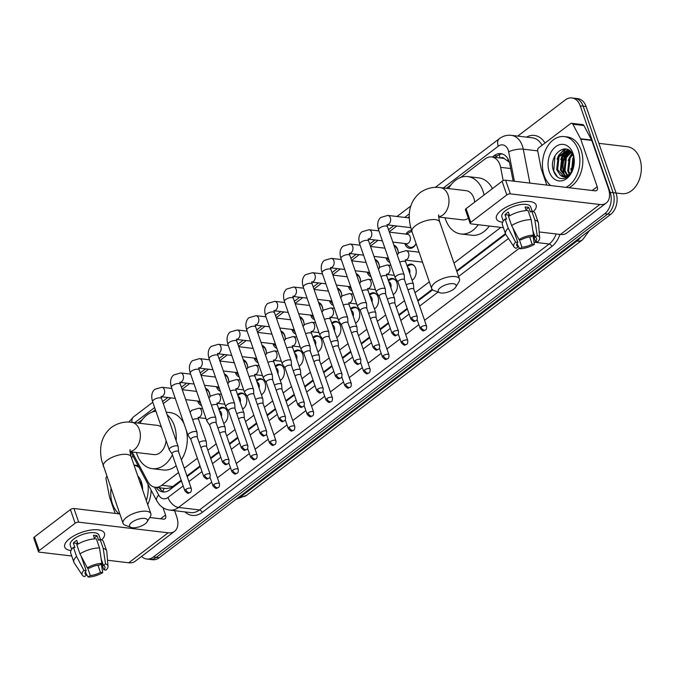 <?xml version="1.0" encoding="UTF-8"?>
<svg xmlns="http://www.w3.org/2000/svg" width="675" height="675" viewBox="0 0 675 675"><rect width="100%" height="100%" fill="white"/><g stroke="black" fill="none" stroke-linecap="round" stroke-linejoin="round"><path stroke-width="1.01" d="M218.759 408.966A8.404 5.957 96.8 0 1 222.936 407.329A8.404 5.957 96.8 0 1 227.382 411.539A8.404 5.957 96.8 0 1 223.762 423.419M237.583 394.647A8.404 5.957 96.8 0 1 241.768 393.002A8.404 5.957 96.8 0 1 246.215 397.221A8.404 5.957 96.8 0 1 242.587 409.101M256.416 380.329A8.404 5.957 96.8 0 1 260.592 378.683A8.404 5.957 96.8 0 1 265.039 382.894A8.404 5.957 96.8 0 1 261.419 394.782M275.248 366.002A8.404 5.957 96.8 0 1 279.425 364.365A8.404 5.957 96.8 0 1 283.871 368.575A8.404 5.957 96.8 0 1 280.252 380.455M294.081 351.683A8.404 5.957 96.8 0 1 298.257 350.047A8.404 5.957 96.8 0 1 302.704 354.257A8.404 5.957 96.8 0 1 299.084 366.137M312.905 337.365A8.404 5.957 96.8 0 1 317.09 335.72A8.404 5.957 96.8 0 1 321.536 339.93A8.404 5.957 96.8 0 1 317.908 351.818M331.737 323.038A8.404 5.957 96.8 0 1 335.914 321.401A8.404 5.957 96.8 0 1 340.36 325.612A8.404 5.957 96.8 0 1 336.741 337.492M350.57 308.72A8.404 5.957 96.8 0 1 354.746 307.083A8.404 5.957 96.8 0 1 359.193 311.293A8.404 5.957 96.8 0 1 355.573 323.173M369.402 294.401A8.404 5.957 96.8 0 1 373.579 292.756A8.404 5.957 96.8 0 1 378.025 296.966A8.404 5.957 96.8 0 1 374.406 308.855M388.226 280.083A8.404 5.957 96.8 0 1 392.411 278.438A8.404 5.957 96.8 0 1 396.858 282.648A8.404 5.957 96.8 0 1 393.23 294.528M407.059 265.756A8.404 5.957 96.8 0 1 411.235 264.119A8.404 5.957 96.8 0 1 415.682 268.329A8.404 5.957 96.8 0 1 412.062 280.209M205.563 388.311A8.944 6.337 96.8 0 1 209.36 392.58A8.944 6.337 96.8 0 1 209.942 396.638A7.881 5.586 -83.2 0 0 209.41 393.188A7.881 5.586 -83.2 0 0 205.934 389.382M201.555 405.633A8.944 6.337 96.8 0 1 197.792 401.38A8.944 6.337 96.8 0 1 197.682 401.034M224.395 373.992A8.944 6.337 96.8 0 1 228.192 378.253A8.944 6.337 96.8 0 1 228.774 382.32M220.379 391.314A8.944 6.337 96.8 0 1 216.616 387.053A8.944 6.337 96.8 0 1 216.506 386.716M243.219 359.665A8.944 6.337 96.8 0 1 247.025 363.935A8.944 6.337 96.8 0 1 247.607 367.993A7.881 5.586 -83.2 0 0 247.067 364.542A7.881 5.586 -83.2 0 0 243.591 360.745M239.212 376.988A8.944 6.337 96.8 0 1 235.448 372.735A8.944 6.337 96.8 0 1 235.339 372.398M262.052 345.347A8.944 6.337 96.8 0 1 265.849 349.616A8.944 6.337 96.8 0 1 266.439 353.675M258.044 362.669A8.944 6.337 96.8 0 1 254.281 358.417A8.944 6.337 96.8 0 1 254.171 358.079M280.884 331.028A8.944 6.337 96.8 0 1 284.681 335.289A8.944 6.337 96.8 0 1 285.263 339.356M276.877 348.351A8.944 6.337 96.8 0 1 273.113 344.09A8.944 6.337 96.8 0 1 273.004 343.752M299.708 316.702A8.944 6.337 96.8 0 1 303.514 320.971A8.944 6.337 96.8 0 1 304.096 325.029M295.701 334.024A8.944 6.337 96.8 0 1 291.938 329.771A8.944 6.337 96.8 0 1 291.828 329.434M318.541 302.383A8.944 6.337 96.8 0 1 322.338 306.652A8.944 6.337 96.8 0 1 322.928 310.711M314.533 319.705A8.944 6.337 96.8 0 1 310.77 315.453A8.944 6.337 96.8 0 1 310.66 315.115M337.373 288.065A8.944 6.337 96.8 0 1 341.17 292.326A8.944 6.337 96.8 0 1 341.761 296.392A7.881 5.586 -83.2 0 0 341.221 292.942A7.881 5.586 -83.2 0 0 337.745 289.136M333.366 305.387A8.944 6.337 96.8 0 1 329.602 301.126A8.944 6.337 96.8 0 1 329.493 300.788M356.206 273.738A8.944 6.337 96.8 0 1 360.003 278.007A8.944 6.337 96.8 0 1 360.585 282.066M352.198 291.06A8.944 6.337 96.8 0 1 348.435 286.808A8.944 6.337 96.8 0 1 348.317 286.47M375.03 259.419A8.944 6.337 96.8 0 1 378.835 263.689A8.944 6.337 96.8 0 1 379.418 267.747M371.022 276.742A8.944 6.337 96.8 0 1 367.259 272.489A8.944 6.337 96.8 0 1 367.149 272.152M393.863 245.101A8.944 6.337 96.8 0 1 397.659 249.362A8.944 6.337 96.8 0 1 398.25 253.429M389.855 262.423A8.944 6.337 96.8 0 1 386.092 258.162A8.944 6.337 96.8 0 1 385.982 257.825M416.087 243.591A8.944 6.337 96.8 0 1 409.649 248.324A8.944 6.337 96.8 0 1 404.924 243.844A8.944 6.337 96.8 0 1 404.814 243.506M503.212 180.647L500.614 167.332A15.761 11.163 -83.2 0 0 499.947 164.843A15.761 11.163 -83.2 0 0 491.611 156.946A15.761 11.163 -83.2 0 0 485.021 158.946L460.772 177.39M509.38 162.245L504.318 158.642A5.257 3.721 -83.2 0 0 500.563 158.009M491.611 156.946L502.656 158.262A15.761 11.163 96.8 0 1 504.318 158.642M132.114 451.997L147.859 481.629A15.761 11.163 -83.2 0 0 155.216 487.274L166.354 488.59L171.121 487.688L181.204 480.263M186.924 475.909L200.036 465.936M210.541 457.954L218.869 451.617M229.365 443.627L237.693 437.299M248.198 429.308L256.525 422.972M267.03 414.99L275.358 408.653M285.863 400.663L294.19 394.335M304.687 386.345L313.014 380.008M323.519 372.026L331.847 365.69M342.352 357.699L350.679 351.371M361.184 343.381L369.512 337.044M380.008 329.062L388.336 322.726M398.841 314.736L407.168 308.407M417.673 300.417L432.143 289.406M456.638 270.785L505.457 233.651M155.216 487.274A15.761 11.163 -83.2 0 0 161.806 485.274L178.537 472.551M184.258 468.205L197.37 458.232M207.866 450.242L216.194 443.914M226.699 435.923L235.027 429.587M245.531 421.605L253.859 415.268M264.364 407.278L272.692 400.95M283.188 392.96L291.516 386.623M302.02 378.641L310.348 372.305M320.853 364.314L329.181 357.986M339.685 349.996L348.013 343.659M358.509 335.677L366.837 329.341M377.342 321.351L385.67 315.023M396.174 307.032L404.502 300.696M415.007 292.714L429.325 281.821M453.971 263.073L500.867 227.407M451.052 184.781L446.394 188.325M409.227 216.591L407.683 217.763M396.849 225.998L389.256 231.778M378.017 240.325L370.423 246.105M359.193 254.644L351.591 260.423M340.36 268.962L332.758 274.742M321.528 283.289L313.934 289.069M302.695 297.608L295.102 303.387M283.871 311.926L276.269 317.706M265.039 326.253L257.437 332.032M246.206 340.571L238.613 346.351M227.374 354.89L219.78 360.669M208.55 369.217L200.947 374.996M189.717 383.535L182.115 389.315M170.885 397.853L163.291 403.633M155.368 409.657L152.145 412.113M142.425 419.504L137.768 423.048M405.928 234.115A8.944 6.337 96.8 0 1 411.59 230.546M517.742 136.097L565.296 99.934A15.761 11.163 96.8 0 1 571.885 97.942A15.761 11.163 96.8 0 1 580.222 105.832L610.175 192.324A15.761 11.163 96.8 0 1 604.707 213.739L153.326 557.035L156.271 557.381A15.761 11.163 96.8 0 1 149.681 559.373A15.761 11.163 96.8 0 0 156.271 557.381L607.652 214.085L156.271 557.381L159.216 557.736A15.761 11.163 96.8 0 1 152.626 559.727L146.737 559.027A15.761 11.163 96.8 0 1 141.581 556.411M610.175 192.324L613.119 192.679A15.761 11.163 96.8 0 1 607.652 214.085A15.761 11.163 96.8 0 0 613.119 192.679L583.175 106.186L613.119 192.679L616.064 193.025A15.761 11.163 96.8 0 1 610.597 214.439L159.216 557.736M571.885 97.942L574.83 98.288A15.761 11.163 96.8 0 1 583.175 106.186A15.761 11.163 96.8 0 0 574.83 98.288L577.783 98.634A15.761 11.163 96.8 0 1 586.119 106.532L616.064 193.025L621.7 193.666A23.642 16.748 96.8 0 0 637.9 182.891A23.642 16.748 96.8 0 0 639.782 158.557A23.642 16.748 96.8 0 0 627.278 146.72L598.86 143.345M513.152 181.102L509.811 164.008A15.761 11.163 -83.2 0 0 509.153 161.519A15.761 11.163 -83.2 0 0 500.808 153.622A15.761 11.163 -83.2 0 0 494.227 155.621L492.353 157.039M495.307 157.385L497.171 155.967A15.761 11.163 96.8 0 1 502.267 153.942M561.322 157.857A21.009 14.884 96.8 0 1 564.224 151.293A21.009 14.884 96.8 0 0 561.322 157.857M564.671 150.609A21.009 14.884 96.8 0 1 565.895 148.972A21.009 14.884 96.8 0 0 564.671 150.609M153.326 557.035A15.761 11.163 96.8 0 1 146.737 559.027M564.494 175.019A21.009 14.884 96.8 0 1 566.654 152.499M567.278 151.478A21.009 14.884 96.8 0 1 568.072 150.314M156.203 487.392A15.761 11.163 -83.2 0 0 162.937 491.974A15.761 11.163 -83.2 0 0 169.526 489.983L181.432 480.921M187.152 476.575L200.264 466.602M210.769 458.612L219.097 452.284M229.601 444.293L237.929 437.957M248.425 429.975L256.753 423.638M267.258 415.648L275.586 409.32M286.09 401.33L294.418 394.993M304.923 387.011L313.251 380.675M323.747 372.684L332.075 366.356M342.579 358.366L350.907 352.029M361.412 344.048L369.74 337.711M380.244 329.721L388.564 323.392M399.068 315.402L407.396 309.066M417.901 301.084L432.641 289.87M456.865 271.443L505.71 234.301M164.43 492.007A15.761 11.163 96.8 0 1 159.148 487.738M501.542 210.153A21.009 8.378 -19.1 0 1 527.268 201.412A21.009 8.378 -19.1 0 1 533.377 211.596A21.009 8.378 -19.1 0 0 536.127 205.023A21.009 8.378 -19.1 0 0 522.273 201.8A21.009 8.378 -19.1 0 0 501.542 210.153A21.009 8.378 -19.1 0 0 501.145 210.457A21.009 8.378 -19.1 0 0 502.647 222.235A21.009 8.378 -19.1 0 1 496.412 218.776A21.009 8.378 -19.1 0 1 501.542 210.153M546.843 185.102L541.299 169.104A2.624 1.865 -83.2 0 1 541.19 168.691L537.73 150.947A2.624 1.865 -83.2 0 1 538.751 147.791L570.535 123.618A2.624 1.865 -83.2 0 1 571.632 123.289L582.677 124.597A2.624 1.865 96.8 0 1 583.9 125.542L591.612 140.054A2.624 1.865 96.8 0 1 591.781 140.434L608.259 188.03A21.009 12.234 -127.3 0 1 606.251 203.006A21.009 12.234 -127.3 0 1 599.839 204.491L510.359 193.86A2.624 1.046 160.9 0 0 506.815 194.94L502.09 181.28A2.624 1.046 -19.1 0 1 505.626 180.208L595.105 190.831A5.257 3.063 52.7 0 0 596.708 190.46A5.257 3.063 52.7 0 0 597.215 186.722L580.728 139.118A2.624 1.865 -83.2 0 0 580.567 138.746L572.856 124.225A2.624 1.865 -83.2 0 0 571.632 123.289M606.251 203.006L566.823 232.993A21.009 12.234 -127.3 0 1 560.41 234.478L539.19 231.955M470.787 222.337A2.624 1.046 160.9 0 0 470.146 223.417L465.421 209.756A2.624 1.046 -19.1 0 1 466.062 208.685L470.787 222.337L506.815 194.94M470.146 223.417A2.624 1.046 160.9 0 0 470.931 223.847L503.398 227.703M466.062 208.685L502.09 181.28M518.982 239.541L521.243 239.802A10.505 4.193 -19.1 0 1 531.419 236.722L533.512 235.128A13.66 5.451 -19.1 0 0 518.982 239.541L511.633 225.568L508.486 216.464A17.339 6.91 -19.1 0 1 528.044 210.532L531.191 219.637L533.512 235.128M532.837 230.622L535.098 237.161A10.505 4.193 -19.1 0 1 536.608 238.511A10.505 4.193 -19.1 0 1 535.503 241.498L533.343 235.254M517.092 243.388L518.257 246.729L516.164 248.324A13.66 5.451 -19.1 0 1 514.021 246.915L505.879 234.596A17.339 6.91 -19.1 0 1 505.567 233.963L502.411 224.859A17.339 6.91 -19.1 0 1 505.086 219.046L506.579 219.223L505.001 214.675A15.238 6.075 -19.1 0 1 506.537 213.368A15.238 6.075 -19.1 0 1 508.402 212.093L509.667 215.747A10.505 4.193 -19.1 0 1 508.587 215.646M503.322 221.054L501.879 216.886A15.238 6.075 -19.1 0 1 505.592 210.634A15.238 6.075 -19.1 0 1 520.627 204.584A15.238 6.075 -19.1 0 1 530.668 206.913L532.111 211.081M535.098 237.161L537.19 235.567L534.878 220.075L531.723 210.971L530.347 212.018L528.77 207.47A15.238 6.075 -19.1 0 0 525.083 207.031L526.314 210.583M531.723 210.971A17.339 6.91 -19.1 0 1 535.174 213.511L538.329 222.615A17.339 6.91 -19.1 0 1 538.473 223.307L539.696 238.022A13.66 5.451 -19.1 0 1 537.773 241.768L535.503 241.498M534.878 220.075A17.339 6.91 -19.1 0 1 538.329 222.615M505.567 233.963A17.339 6.91 -19.1 0 1 508.233 228.158L515.582 242.122L517.843 242.392L512.764 227.72M505.086 219.046L508.233 228.158M537.19 235.567A13.66 5.451 -19.1 0 1 539.696 238.022M529.622 236.908L532.111 244.088L534.372 244.35L532.98 235.533M534.372 244.35A13.66 5.451 -19.1 0 1 519.843 248.763L521.935 247.168L519.303 239.574M517.767 245.32L519.843 248.763M514.021 246.915A13.66 5.451 -19.1 0 1 515.582 242.122M532.111 244.088A10.505 4.193 -19.1 0 1 521.935 247.168M518.257 246.729A10.505 4.193 -19.1 0 1 516.746 245.379A10.505 4.193 -19.1 0 1 517.843 242.392M511.633 225.568A17.339 6.91 -19.1 0 1 531.191 219.637M508.798 216.27L508.385 215.08A10.505 4.193 160.9 0 1 509.169 214.312M505.001 214.675L508.385 215.08M525.977 209.596L528.77 207.47M566.021 156.085A23.642 16.748 96.8 0 1 567.97 151.698M568.333 151.048A23.642 16.748 96.8 0 1 568.738 150.382M550.766 185.566A26.266 18.605 96.8 0 1 544.16 175.593A26.266 18.605 96.8 0 1 546.252 148.559A26.266 18.605 96.8 0 1 564.249 136.586A26.266 18.605 96.8 0 1 578.146 149.74A26.266 18.605 96.8 0 1 565.895 187.363M564.249 136.586L567.202 136.932A26.266 18.605 96.8 0 1 581.099 150.095A26.266 18.605 96.8 0 1 568.839 187.718M564.233 178.462C567.27 177.533 569.767 175.314 571.717 171.804C567.937 177.601 564.03 178.613 559.997 174.833A13.137 9.307 96.8 0 0 563.288 176.15A13.137 9.307 96.8 0 0 572.898 168.818C574.492 164.658 574.627 160.498 573.303 156.347C568.013 139.345 547.796 154.778 553.399 170.463C555.542 176.698 559.153 179.364 564.233 178.462M573.05 153.622A18.385 13.027 96.8 0 1 566.671 178.605A18.385 13.027 96.8 0 1 549.256 171.72A18.385 13.027 96.8 0 1 555.635 146.737A18.385 13.027 96.8 0 1 573.05 153.622M569.886 150.981L562.739 157.14L561.288 170.159L565.599 176.023M569.607 150.736L561.819 157.03L560.368 170.049L565.102 176.116M571.202 152.381L566.426 157.579L564.975 170.598L567.624 175.238M570.856 151.959L565.507 157.469L564.055 170.488L567.11 175.5M572.586 154.6L570.105 158.018L568.654 171.028L569.759 173.635M572.248 153.951L569.185 157.908L567.734 170.927L569.211 174.133M573.556 157.165L572.864 158.347L571.472 171.543M569.168 150.398L567.253 150.204L558.141 156.6L556.689 169.611L559.997 174.833M568.46 150.322L559.06 156.71L557.609 169.72L563.65 176.183M569.371 150.55L568.004 150.255M573.843 158.347L572.088 170.53M570.856 168.48L571.32 171.779M571.868 153.326L568.105 160.414M570.021 151.09L565.912 156.279L564.427 159.975M567.818 149.597L566.907 150.213M566.578 150.457L562.233 155.849L560.739 159.536M564.68 148.854L558.554 155.41L557.061 159.097M572.088 153.672L570.839 155.402M570.265 151.327L567.16 154.972M568.122 149.749L567.439 150.213M567.245 150.356L563.482 154.533M565.194 148.88L559.794 154.094M555.01 155.672L553.702 170.876L557.483 176.977M440.522 287.558A9.458 3.772 160.9 0 0 439.644 292.68A9.458 3.772 160.9 0 0 453.786 289.128A9.458 3.772 160.9 0 0 455.735 287.103A9.458 3.772 160.9 0 0 451.71 283.627A9.458 3.772 160.9 0 0 440.522 287.558M439.644 292.68L433.898 290.537A14.707 5.864 -19.1 0 1 431.679 288.605A14.707 5.864 -19.1 0 1 435.265 282.563A14.707 5.864 -19.1 0 1 449.778 276.725A14.707 5.864 -19.1 0 1 459.472 278.977A14.707 5.864 -19.1 0 1 458.924 281.863L455.735 287.103M474.685 202.12A14.707 10.42 -83.2 0 0 473.799 198.02A14.707 10.42 -83.2 0 0 466.02 190.654L440.243 187.591C436.565 187.068 428.625 186.663 419.985 192.713C410.56 200.61 407.346 211.697 410.341 225.982L411.969 231.702A7.881 5.586 -83.2 0 0 409.463 232.436L406.688 234.208M478.271 224.724A28.89 20.469 96.8 0 1 460.873 233.955A28.89 20.469 96.8 0 1 445.593 219.476A28.89 20.469 96.8 0 1 445.053 217.789M448.529 188.578A28.89 20.469 96.8 0 1 467.691 176.572A28.89 20.469 96.8 0 1 482.979 191.042A28.89 20.469 96.8 0 1 484.076 194.982M467.691 176.572L478.735 177.879A28.89 20.469 96.8 0 1 492.438 188.62M438.666 217.029L462.552 219.864A14.707 10.42 -83.2 0 0 468.357 218.253M489.324 226.032A28.89 20.469 96.8 0 1 471.926 235.263L460.873 233.955M131.903 522.281A9.458 3.772 160.9 0 0 131.018 527.403A9.458 3.772 160.9 0 0 145.159 523.851A9.458 3.772 160.9 0 0 147.108 521.826A9.458 3.772 160.9 0 0 143.083 518.349A9.458 3.772 160.9 0 0 131.903 522.281M131.018 527.403L125.272 525.26A14.707 5.864 -19.1 0 1 123.053 523.327A14.707 5.864 -19.1 0 1 126.638 517.286A14.707 5.864 -19.1 0 1 141.151 511.447A14.707 5.864 -19.1 0 1 150.854 513.7A14.707 5.864 -19.1 0 1 150.306 516.586L147.108 521.826M161.409 427.106A14.707 10.42 -83.2 0 0 157.393 425.377L131.617 422.314C127.938 421.791 119.998 421.386 111.358 427.435C101.933 435.333 98.719 446.42 101.714 460.704L123.053 523.327M172.395 454.807A28.89 20.469 96.8 0 1 152.246 468.678A28.89 20.469 96.8 0 1 136.966 454.199A28.89 20.469 96.8 0 1 136.434 452.512M139.902 423.301A28.89 20.469 96.8 0 1 155.925 411.261M167.181 414.872A28.89 20.469 96.8 0 1 174.352 425.765A28.89 20.469 96.8 0 1 176.141 440.758M166.236 412.147L170.108 412.602A28.89 20.469 96.8 0 1 184.081 423.875M130.039 451.752L153.925 454.587A14.707 10.42 -83.2 0 0 166.067 440.564M186.384 430.54A28.89 20.469 96.8 0 1 181.347 459.802M176.167 465.699A28.89 20.469 96.8 0 1 163.299 469.986L152.246 468.678M404.494 279.821L404.173 274.97A4.725 1.882 160.9 0 0 404.139 274.767A4.725 1.882 160.9 0 0 402.73 273.983A4.725 1.882 160.9 0 0 396.352 275.923A4.725 1.882 160.9 0 0 395.204 277.864A4.725 1.882 160.9 0 0 395.297 278.041L398.039 282.049M404.502 279.897A3.417 1.358 160.9 0 0 404.468 279.745A3.417 1.358 160.9 0 0 403.456 279.188A3.417 1.358 160.9 0 0 398.849 280.581A3.417 1.358 160.9 0 0 398.022 281.981A3.417 1.358 160.9 0 0 398.09 282.116M392.816 242.08L406.468 243.7A4.725 3.35 -83.2 0 0 409.708 241.549A4.725 3.35 -83.2 0 0 410.088 236.68A4.725 3.35 -83.2 0 0 407.582 234.309L389.382 232.149M385.67 294.14L385.349 289.288A4.725 1.882 160.9 0 0 385.307 289.086A4.725 1.882 160.9 0 0 383.898 288.309A4.725 1.882 160.9 0 0 377.527 290.242A4.725 1.882 160.9 0 0 376.372 292.182A4.725 1.882 160.9 0 0 376.464 292.368L379.215 296.376M385.67 294.216A3.417 1.358 160.9 0 0 385.644 294.072A3.417 1.358 160.9 0 0 384.623 293.507A3.417 1.358 160.9 0 0 380.025 294.899A3.417 1.358 160.9 0 0 379.19 296.3A3.417 1.358 160.9 0 0 379.257 296.435M405.574 243.599L407.86 245.97A7.881 5.586 -83.2 0 0 410.518 247.354A7.881 5.586 -83.2 0 0 416.053 243.481M398.233 253.446A7.881 5.586 -83.2 0 0 397.71 249.978A7.881 5.586 -83.2 0 0 394.234 246.172M366.837 308.458L366.517 303.615A4.725 1.882 160.9 0 0 366.474 303.404A4.725 1.882 160.9 0 0 365.065 302.628A4.725 1.882 160.9 0 0 358.695 304.56A4.725 1.882 160.9 0 0 357.539 306.501A4.725 1.882 160.9 0 0 357.632 306.686L360.382 310.694M366.837 308.534A3.417 1.358 160.9 0 0 366.812 308.391A3.417 1.358 160.9 0 0 365.791 307.825A3.417 1.358 160.9 0 0 361.192 309.226A3.417 1.358 160.9 0 0 360.357 310.627A3.417 1.358 160.9 0 0 360.425 310.762M386.741 257.918L389.028 260.288A7.881 5.586 -83.2 0 0 389.163 260.432M373.992 256.399L387.636 258.027A4.725 3.35 -83.2 0 0 388.327 258.002M379.401 267.764A7.881 5.586 -83.2 0 0 378.886 264.296A7.881 5.586 -83.2 0 0 375.41 260.499M348.005 322.785L347.684 317.933A4.725 1.882 160.9 0 0 347.642 317.731A4.725 1.882 160.9 0 0 346.241 316.946A4.725 1.882 160.9 0 0 339.863 318.878A4.725 1.882 160.9 0 0 338.707 320.819A4.725 1.882 160.9 0 0 338.808 321.005L341.55 325.012M348.013 322.861A3.417 1.358 160.9 0 0 347.979 322.709A3.417 1.358 160.9 0 0 346.967 322.152A3.417 1.358 160.9 0 0 342.36 323.544A3.417 1.358 160.9 0 0 341.525 324.945A3.417 1.358 160.9 0 0 341.592 325.08M367.909 272.236L370.195 274.615A7.881 5.586 -83.2 0 0 370.33 274.75M355.16 270.726L368.803 272.346A4.725 3.35 -83.2 0 0 369.495 272.329M360.568 282.091A7.881 5.586 -83.2 0 0 360.053 278.615A7.881 5.586 -83.2 0 0 356.577 274.818M329.172 337.103L328.86 332.252A4.725 1.882 160.9 0 0 328.818 332.049A4.725 1.882 160.9 0 0 327.409 331.273A4.725 1.882 160.9 0 0 321.03 333.205A4.725 1.882 160.9 0 0 319.882 335.146A4.725 1.882 160.9 0 0 319.975 335.332L322.726 339.339M329.181 337.179A3.417 1.358 160.9 0 0 329.147 337.036A3.417 1.358 160.9 0 0 328.134 336.471A3.417 1.358 160.9 0 0 323.527 337.863A3.417 1.358 160.9 0 0 322.701 339.263A3.417 1.358 160.9 0 0 322.768 339.398M349.085 286.563L351.371 288.934A7.881 5.586 -83.2 0 0 351.506 289.069M336.327 285.044L349.979 286.664A4.725 3.35 -83.2 0 0 350.663 286.647M310.348 351.422L310.027 346.57A4.725 1.882 160.9 0 0 309.985 346.368A4.725 1.882 160.9 0 0 308.576 345.592A4.725 1.882 160.9 0 0 302.206 347.524A4.725 1.882 160.9 0 0 301.05 349.464A4.725 1.882 160.9 0 0 301.143 349.65L303.893 353.658M310.348 351.498A3.417 1.358 160.9 0 0 310.323 351.354A3.417 1.358 160.9 0 0 309.302 350.789A3.417 1.358 160.9 0 0 304.703 352.19A3.417 1.358 160.9 0 0 303.868 353.59A3.417 1.358 160.9 0 0 303.936 353.725M330.252 300.881L332.539 303.252A7.881 5.586 -83.2 0 0 332.674 303.387M317.495 299.363L331.147 300.991A4.725 3.35 -83.2 0 0 331.838 300.966M322.912 310.728A7.881 5.586 -83.2 0 0 322.388 307.26A7.881 5.586 -83.2 0 0 318.912 303.455M291.516 365.749L291.195 360.897A4.725 1.882 160.9 0 0 291.153 360.695A4.725 1.882 160.9 0 0 289.744 359.91A4.725 1.882 160.9 0 0 283.373 361.842A4.725 1.882 160.9 0 0 282.218 363.783A4.725 1.882 160.9 0 0 282.31 363.968L285.061 367.976M291.516 365.825A3.417 1.358 160.9 0 0 291.49 365.673A3.417 1.358 160.9 0 0 290.469 365.116A3.417 1.358 160.9 0 0 285.871 366.508A3.417 1.358 160.9 0 0 285.036 367.909A3.417 1.358 160.9 0 0 285.103 368.044M311.42 315.2L313.706 317.579A7.881 5.586 -83.2 0 0 313.841 317.714M298.671 313.689L312.314 315.309A4.725 3.35 -83.2 0 0 313.006 315.293M304.079 325.055A7.881 5.586 -83.2 0 0 303.564 321.578A7.881 5.586 -83.2 0 0 300.088 317.782M272.683 380.067L272.363 375.216A4.725 1.882 160.9 0 0 272.329 375.013A4.725 1.882 160.9 0 0 270.92 374.237A4.725 1.882 160.9 0 0 264.541 376.169A4.725 1.882 160.9 0 0 263.393 378.11A4.725 1.882 160.9 0 0 263.486 378.295L266.228 382.303M272.692 380.143A3.417 1.358 160.9 0 0 272.658 380A3.417 1.358 160.9 0 0 271.645 379.434A3.417 1.358 160.9 0 0 267.038 380.827A3.417 1.358 160.9 0 0 266.203 382.227A3.417 1.358 160.9 0 0 266.271 382.362M292.596 329.527L294.874 331.898A7.881 5.586 -83.2 0 0 295.017 332.032M279.838 328.008L293.49 329.628A4.725 3.35 -83.2 0 0 294.173 329.611M285.247 339.373A7.881 5.586 -83.2 0 0 284.732 335.905A7.881 5.586 -83.2 0 0 281.256 332.1M253.851 394.386L253.538 389.534A4.725 1.882 160.9 0 0 253.496 389.332A4.725 1.882 160.9 0 0 252.087 388.555A4.725 1.882 160.9 0 0 245.717 390.488A4.725 1.882 160.9 0 0 244.561 392.428A4.725 1.882 160.9 0 0 244.654 392.614L247.404 396.622M253.859 394.462A3.417 1.358 160.9 0 0 253.834 394.318A3.417 1.358 160.9 0 0 252.813 393.753A3.417 1.358 160.9 0 0 248.206 395.153A3.417 1.358 160.9 0 0 247.379 396.554A3.417 1.358 160.9 0 0 247.447 396.689M273.763 343.845L276.05 346.216A7.881 5.586 -83.2 0 0 276.185 346.351M261.006 342.326L274.657 343.946A4.725 3.35 -83.2 0 0 275.341 343.929M266.423 353.692A7.881 5.586 -83.2 0 0 265.899 350.224A7.881 5.586 -83.2 0 0 262.423 346.418M235.027 408.712L234.706 403.861A4.725 1.882 160.9 0 0 234.664 403.658A4.725 1.882 160.9 0 0 233.255 402.874A4.725 1.882 160.9 0 0 226.884 404.806A4.725 1.882 160.9 0 0 225.728 406.747A4.725 1.882 160.9 0 0 225.821 406.932L228.572 410.94M235.027 408.788A3.417 1.358 160.9 0 0 235.001 408.637A3.417 1.358 160.9 0 0 233.98 408.071A3.417 1.358 160.9 0 0 229.382 409.472A3.417 1.358 160.9 0 0 228.547 410.873A3.417 1.358 160.9 0 0 228.614 411.007M254.931 358.163L257.217 360.543A7.881 5.586 -83.2 0 0 257.352 360.678M242.173 356.653L255.825 358.273A4.725 3.35 -83.2 0 0 256.517 358.256M216.194 423.031L215.873 418.179A4.725 1.882 160.9 0 0 215.831 417.977A4.725 1.882 160.9 0 0 214.422 417.201A4.725 1.882 160.9 0 0 208.052 419.133A4.725 1.882 160.9 0 0 206.896 421.073A4.725 1.882 160.9 0 0 206.989 421.259L209.739 425.267M216.203 423.107A3.417 1.358 160.9 0 0 216.169 422.963A3.417 1.358 160.9 0 0 215.148 422.398A3.417 1.358 160.9 0 0 210.549 423.79A3.417 1.358 160.9 0 0 209.714 425.191A3.417 1.358 160.9 0 0 209.782 425.326M236.098 372.49L238.385 374.861A7.881 5.586 -83.2 0 0 238.52 374.996M223.349 370.972L236.993 372.592A4.725 3.35 -83.2 0 0 237.684 372.575M228.757 382.337A7.881 5.586 -83.2 0 0 228.243 378.869A7.881 5.586 -83.2 0 0 224.767 375.064M197.362 437.349L197.041 432.498A4.725 1.882 160.9 0 0 197.007 432.295A4.725 1.882 160.9 0 0 195.598 431.519A4.725 1.882 160.9 0 0 189.219 433.451A4.725 1.882 160.9 0 0 188.072 435.392A4.725 1.882 160.9 0 0 188.165 435.577L190.907 439.585M197.37 437.425A3.417 1.358 160.9 0 0 197.336 437.282A3.417 1.358 160.9 0 0 196.324 436.717A3.417 1.358 160.9 0 0 191.717 438.117A3.417 1.358 160.9 0 0 190.882 439.518A3.417 1.358 160.9 0 0 190.949 439.653M217.274 386.809L219.561 389.18A7.881 5.586 -83.2 0 0 219.696 389.315M204.517 385.29L218.168 386.91A4.725 3.35 -83.2 0 0 218.852 386.893M178.529 451.676L178.217 446.825A4.725 1.882 160.9 0 0 178.175 446.622A4.725 1.882 160.9 0 0 176.766 445.837A4.725 1.882 160.9 0 0 170.395 447.77A4.725 1.882 160.9 0 0 169.239 449.71A4.725 1.882 160.9 0 0 169.332 449.896L172.083 453.904M178.537 451.752A3.417 1.358 160.9 0 0 178.512 451.6A3.417 1.358 160.9 0 0 177.491 451.035A3.417 1.358 160.9 0 0 172.893 452.436A3.417 1.358 160.9 0 0 172.057 453.836A3.417 1.358 160.9 0 0 172.125 453.971M198.442 401.127L200.728 403.507A7.881 5.586 -83.2 0 0 200.863 403.642M185.684 399.617L199.336 401.237A4.725 3.35 -83.2 0 0 200.019 401.22M413.783 289.204L413.471 284.352A4.725 1.882 160.9 0 0 413.429 284.15A4.725 1.882 160.9 0 0 412.02 283.365A4.725 1.882 160.9 0 0 406.249 284.892M413.792 289.28A3.417 1.358 160.9 0 0 413.767 289.128A3.417 1.358 160.9 0 0 412.746 288.571A3.417 1.358 160.9 0 0 408.139 289.963A3.417 1.358 160.9 0 0 408.038 290.048M414.315 265.866A7.881 5.586 -83.2 0 0 411.91 264.727A7.881 5.586 -83.2 0 0 409.008 265.452L407.32 266.524M409.7 273.383A4.725 3.35 -83.2 0 0 409.624 269.696A4.725 3.35 -83.2 0 0 407.649 267.452M394.959 303.522L394.639 298.671A4.725 1.882 160.9 0 0 394.597 298.468A4.725 1.882 160.9 0 0 393.188 297.692A4.725 1.882 160.9 0 0 387.425 299.211M394.959 303.598A3.417 1.358 160.9 0 0 394.934 303.455A3.417 1.358 160.9 0 0 393.913 302.889A3.417 1.358 160.9 0 0 389.315 304.282A3.417 1.358 160.9 0 0 389.205 304.366M412.028 280.117A7.881 5.586 -83.2 0 0 412.661 279.83M395.491 280.192A7.881 5.586 -83.2 0 0 393.078 279.045A7.881 5.586 -83.2 0 0 390.175 279.771L388.496 280.842M390.867 287.71A4.725 3.35 -83.2 0 0 390.791 284.023A4.725 3.35 -83.2 0 0 388.817 281.77M376.127 317.841L375.806 312.998A4.725 1.882 160.9 0 0 375.764 312.787A4.725 1.882 160.9 0 0 374.355 312.01A4.725 1.882 160.9 0 0 368.592 313.529M376.135 317.917A3.417 1.358 160.9 0 0 376.102 317.773A3.417 1.358 160.9 0 0 375.081 317.208A3.417 1.358 160.9 0 0 370.482 318.608A3.417 1.358 160.9 0 0 370.381 318.684M393.204 294.435A7.881 5.586 -83.2 0 0 393.829 294.148M376.658 294.511A7.881 5.586 -83.2 0 0 374.254 293.363A7.881 5.586 -83.2 0 0 371.343 294.089L369.664 295.169M372.043 302.029A4.725 3.35 -83.2 0 0 371.959 298.342A4.725 3.35 -83.2 0 0 369.984 296.097M357.294 332.168L356.974 327.316A4.725 1.882 160.9 0 0 356.94 327.113A4.725 1.882 160.9 0 0 355.531 326.329A4.725 1.882 160.9 0 0 349.76 327.848M357.303 332.243A3.417 1.358 160.9 0 0 357.269 332.092A3.417 1.358 160.9 0 0 356.257 331.535A3.417 1.358 160.9 0 0 351.65 332.927A3.417 1.358 160.9 0 0 351.548 333.011M374.372 308.762A7.881 5.586 -83.2 0 0 374.996 308.467M357.826 308.829A7.881 5.586 -83.2 0 0 355.421 307.69A7.881 5.586 -83.2 0 0 352.519 308.416L350.831 309.488M353.211 316.347A4.725 3.35 -83.2 0 0 353.135 312.66A4.725 3.35 -83.2 0 0 351.152 310.416M338.462 346.486L338.15 341.634A4.725 1.882 160.9 0 0 338.108 341.432A4.725 1.882 160.9 0 0 336.698 340.656A4.725 1.882 160.9 0 0 330.927 342.174M338.47 346.562A3.417 1.358 160.9 0 0 338.445 346.418A3.417 1.358 160.9 0 0 337.424 345.853A3.417 1.358 160.9 0 0 332.817 347.245A3.417 1.358 160.9 0 0 332.716 347.33M355.539 323.08A7.881 5.586 -83.2 0 0 356.172 322.793M338.993 323.148A7.881 5.586 -83.2 0 0 336.589 322.009A7.881 5.586 -83.2 0 0 333.686 322.734L332.007 323.806M334.378 330.674A4.725 3.35 -83.2 0 0 334.302 326.987A4.725 3.35 -83.2 0 0 332.328 324.734M319.638 360.804L319.317 355.953A4.725 1.882 160.9 0 0 319.275 355.75A4.725 1.882 160.9 0 0 317.866 354.974A4.725 1.882 160.9 0 0 312.103 356.493M319.638 360.88A3.417 1.358 160.9 0 0 319.613 360.737A3.417 1.358 160.9 0 0 318.592 360.172A3.417 1.358 160.9 0 0 313.993 361.572A3.417 1.358 160.9 0 0 313.883 361.648M336.707 337.399A7.881 5.586 -83.2 0 0 337.34 337.112M320.169 337.475A7.881 5.586 -83.2 0 0 317.765 336.327A7.881 5.586 -83.2 0 0 314.854 337.053L313.175 338.133M315.546 344.993A4.725 3.35 -83.2 0 0 315.47 341.305A4.725 3.35 -83.2 0 0 313.495 339.061M300.805 375.131L300.485 370.28A4.725 1.882 160.9 0 0 300.442 370.077A4.725 1.882 160.9 0 0 299.033 369.293A4.725 1.882 160.9 0 0 293.271 370.811M300.814 375.207A3.417 1.358 160.9 0 0 300.78 375.055A3.417 1.358 160.9 0 0 299.767 374.498A3.417 1.358 160.9 0 0 295.161 375.891A3.417 1.358 160.9 0 0 295.059 375.975M317.883 351.726A7.881 5.586 -83.2 0 0 318.507 351.43M301.337 351.793A7.881 5.586 -83.2 0 0 298.932 350.654A7.881 5.586 -83.2 0 0 296.021 351.38L294.342 352.451M296.722 359.311A4.725 3.35 -83.2 0 0 296.646 355.624A4.725 3.35 -83.2 0 0 294.663 353.379M281.973 389.45L281.652 384.598A4.725 1.882 160.9 0 0 281.618 384.396A4.725 1.882 160.9 0 0 280.209 383.619A4.725 1.882 160.9 0 0 274.438 385.138M281.981 389.526A3.417 1.358 160.9 0 0 281.948 389.382A3.417 1.358 160.9 0 0 280.935 388.817A3.417 1.358 160.9 0 0 276.328 390.209A3.417 1.358 160.9 0 0 276.227 390.293M299.05 366.044A7.881 5.586 -83.2 0 0 299.675 365.757M282.504 366.112A7.881 5.586 -83.2 0 0 280.1 364.973A7.881 5.586 -83.2 0 0 277.197 365.698L275.51 366.77M277.889 373.638A4.725 3.35 -83.2 0 0 277.813 369.942A4.725 3.35 -83.2 0 0 275.83 367.698M263.149 403.768L262.828 398.917A4.725 1.882 160.9 0 0 262.786 398.714A4.725 1.882 160.9 0 0 261.377 397.938A4.725 1.882 160.9 0 0 255.606 399.457M263.149 403.844A3.417 1.358 160.9 0 0 263.123 403.701A3.417 1.358 160.9 0 0 262.102 403.135A3.417 1.358 160.9 0 0 257.504 404.536A3.417 1.358 160.9 0 0 257.394 404.612M280.218 380.363A7.881 5.586 -83.2 0 0 280.851 380.076M263.672 380.438A7.881 5.586 -83.2 0 0 261.267 379.291A7.881 5.586 -83.2 0 0 258.365 380.017L256.686 381.097M259.057 387.956A4.725 3.35 -83.2 0 0 258.981 384.269A4.725 3.35 -83.2 0 0 257.006 382.025M244.316 418.095L243.996 413.243A4.725 1.882 160.9 0 0 243.953 413.041A4.725 1.882 160.9 0 0 242.544 412.256A4.725 1.882 160.9 0 0 236.782 413.775M244.316 418.171A3.417 1.358 160.9 0 0 244.291 418.019A3.417 1.358 160.9 0 0 243.27 417.454A3.417 1.358 160.9 0 0 238.672 418.854A3.417 1.358 160.9 0 0 238.562 418.939M261.385 394.689A7.881 5.586 -83.2 0 0 262.018 394.394M244.848 394.757A7.881 5.586 -83.2 0 0 242.443 393.618A7.881 5.586 -83.2 0 0 239.532 394.343L237.853 395.415M240.233 402.275A4.725 3.35 -83.2 0 0 240.148 398.587A4.725 3.35 -83.2 0 0 238.174 396.343M225.484 432.413L225.163 427.562A4.725 1.882 160.9 0 0 225.121 427.359A4.725 1.882 160.9 0 0 223.712 426.583A4.725 1.882 160.9 0 0 217.949 428.102M225.492 432.489A3.417 1.358 160.9 0 0 225.458 432.346A3.417 1.358 160.9 0 0 224.446 431.781A3.417 1.358 160.9 0 0 219.839 433.173A3.417 1.358 160.9 0 0 219.738 433.257M242.561 409.008A7.881 5.586 -83.2 0 0 243.186 408.721M226.015 409.075A7.881 5.586 -83.2 0 0 223.611 407.936A7.881 5.586 -83.2 0 0 220.7 408.662L219.021 409.733M221.4 416.602A4.725 3.35 -83.2 0 0 221.324 412.906A4.725 3.35 -83.2 0 0 219.341 410.662M206.651 446.732L206.339 441.88A4.725 1.882 160.9 0 0 206.297 441.678A4.725 1.882 160.9 0 0 204.888 440.902A4.725 1.882 160.9 0 0 199.117 442.42M206.66 446.808A3.417 1.358 160.9 0 0 206.626 446.664A3.417 1.358 160.9 0 0 205.613 446.099A3.417 1.358 160.9 0 0 201.007 447.5A3.417 1.358 160.9 0 0 200.905 447.576M223.729 423.326A7.881 5.586 -83.2 0 0 224.353 423.039M69.871 538.456A21.009 8.378 -19.1 0 1 95.597 529.715A21.009 8.378 -19.1 0 1 101.706 539.899A21.009 8.378 -19.1 0 0 104.456 533.326A21.009 8.378 -19.1 0 0 90.602 530.103A21.009 8.378 -19.1 0 0 69.871 538.456A21.009 8.378 -19.1 0 0 69.474 538.76A21.009 8.378 -19.1 0 0 70.976 550.538A21.009 8.378 -19.1 0 1 64.749 547.079A21.009 8.378 -19.1 0 1 69.871 538.456M131.422 457.583L133.127 456.292M174.639 510.688L176.588 516.333A21.009 12.234 -127.3 0 1 174.58 531.309A21.009 12.234 -127.3 0 1 168.168 532.794L78.688 522.163A2.624 1.046 160.9 0 0 75.153 523.235L70.419 509.583A2.624 1.046 -19.1 0 1 73.963 508.511L119.804 513.953M174.58 531.309L135.152 561.296A21.009 12.234 -127.3 0 1 128.739 562.781L107.528 560.258M39.116 550.64A2.624 1.046 160.9 0 0 38.475 551.72L33.75 538.059A2.624 1.046 -19.1 0 1 34.391 536.988L39.116 550.64L75.153 523.235M38.475 551.72A2.624 1.046 160.9 0 0 39.26 552.15L71.736 556.006M34.391 536.988L70.419 509.583M149.74 517.506L163.443 519.134A5.257 3.063 52.7 0 0 165.046 518.763A5.257 3.063 52.7 0 0 165.544 515.025L163.004 507.693M106.793 476.364A2.624 1.865 -83.2 0 0 106.059 479.25L109.527 496.994A2.624 1.865 -83.2 0 0 109.637 497.407L115.172 513.405M87.311 567.835L89.581 568.105A10.505 4.193 -19.1 0 1 99.748 565.026L101.841 563.431A13.66 5.451 -19.1 0 0 87.311 567.835L79.971 553.871L76.815 544.767A17.339 6.91 -19.1 0 1 96.373 538.836L99.529 547.94L101.841 563.431M101.166 558.925L103.435 565.456A10.505 4.193 -19.1 0 1 104.937 566.806A10.505 4.193 -19.1 0 1 103.84 569.801L101.672 563.558M85.43 571.691L86.586 575.033L84.493 576.627A13.66 5.451 -19.1 0 1 82.35 575.218L74.208 562.899A17.339 6.91 -19.1 0 1 73.896 562.267L70.748 553.163A17.339 6.91 -19.1 0 1 73.415 547.349L74.908 547.526L73.33 542.978A15.238 6.075 -19.1 0 1 74.874 541.662A15.238 6.075 -19.1 0 1 76.731 540.388L77.996 544.05M71.651 549.357L70.208 545.189A15.238 6.075 -19.1 0 1 73.929 538.937A15.238 6.075 -19.1 0 1 88.957 532.879A15.238 6.075 -19.1 0 1 98.997 535.216L100.44 539.384M103.435 565.456L105.519 563.87L103.207 548.378L100.052 539.274L98.677 540.321L97.099 535.764A15.238 6.075 -19.1 0 0 93.42 535.334L94.652 538.886M100.052 539.274A17.339 6.91 -19.1 0 1 103.511 541.814L106.658 550.918A17.339 6.91 -19.1 0 1 106.802 551.61L108.025 566.325A13.66 5.451 -19.1 0 1 106.102 570.071L103.84 569.801M103.207 548.378A17.339 6.91 -19.1 0 1 106.658 550.918M73.896 562.267A17.339 6.91 -19.1 0 1 76.57 556.453L83.911 570.426L86.181 570.696L81.101 556.023M73.415 547.349L76.57 556.453M105.519 563.87A13.66 5.451 -19.1 0 1 108.025 566.325M97.951 565.211L100.44 572.383L102.701 572.653L101.309 563.836M102.701 572.653A13.66 5.451 -19.1 0 1 88.18 577.058L90.264 575.471L87.64 567.877M86.096 573.623L88.18 577.058M82.35 575.218A13.66 5.451 -19.1 0 1 83.911 570.426M100.44 572.383A10.505 4.193 -19.1 0 1 90.264 575.471M86.586 575.033A10.505 4.193 -19.1 0 1 85.084 573.683A10.505 4.193 -19.1 0 1 86.181 570.696M79.971 553.871A17.339 6.91 -19.1 0 1 99.529 547.94M77.979 544.058A10.505 4.193 -19.1 0 1 76.916 543.949M77.136 544.565L76.722 543.383A10.505 4.193 160.9 0 1 77.498 542.616M73.33 542.978L76.722 543.383M94.306 537.891L97.099 535.764M119.095 513.869A26.266 18.605 96.8 0 1 112.489 503.896A26.266 18.605 96.8 0 1 111.029 488.607M134.038 465.142A26.266 18.605 96.8 0 1 139.05 467.438M134.004 465.058L135.532 465.235A26.266 18.605 96.8 0 1 138.198 465.834M142.526 489.67L141.64 484.65L139.328 480.423M137.734 475.833A18.385 13.027 96.8 0 1 141.379 481.925A18.385 13.027 96.8 0 1 142.594 489.864M140.923 482.903L140.383 483.477M140.577 482.254L140.113 482.684M142.18 486.65L141.767 487.468M141.893 485.468L141.37 486.329M147.909 484.127A26.266 18.605 96.8 0 1 146.298 500.555M151.149 490.227A26.266 18.605 96.8 0 1 147.715 504.647M140.417 481.975L140.037 482.465M510.697 168.531L500.614 167.332M500.133 157.958A15.761 9.18 -127.3 0 1 499.365 154.668M171.458 488.514A15.761 9.18 -127.3 0 1 171.121 487.688M507.237 160.245A15.761 4.598 -11 0 1 508.435 159.789M162.97 491.392A15.761 7.779 -28 0 1 164.219 488.337M172.876 486.591L161.806 485.274M246.578 495.332A18.385 10.707 -127.3 0 1 240.967 496.631L576.948 241.093A18.385 10.707 52.7 0 0 582.559 239.802L246.578 495.332L235.955 499.365M236.579 498.892A21.009 14.884 -83.2 0 0 240.967 496.631L239.752 496.488M575.733 240.95L576.948 241.093A21.009 14.884 -83.2 0 0 580.753 237.144M586.119 106.532L580.222 105.832M610.597 214.439L604.707 213.739M497.171 155.967L494.227 155.621M514.409 181.246L508.663 151.807A10.505 7.442 -83.2 0 0 508.216 150.145A10.505 7.442 -83.2 0 0 498.268 146.213L443.374 187.962M498.268 146.213A10.505 6.117 52.7 0 1 499.272 138.729C502.875 136.021 506.874 134.882 511.262 135.329A21.009 14.884 96.8 0 1 522.383 145.851A21.009 14.884 96.8 0 1 523.268 149.175L537.722 150.888M526.475 137.135A23.642 16.748 96.8 0 1 544.978 143.058M542.042 145.285A21.009 14.884 -83.2 0 0 532.254 137.818L511.262 135.329M559.913 234.419A23.642 16.748 96.8 0 1 551.804 246.502L202.137 512.435A23.642 16.748 96.8 0 1 184.942 511.912M533.377 235.364A21.009 14.884 96.8 0 1 533.039 235.946M534.035 242.207L549.172 244.004A21.009 14.884 -83.2 0 0 556.141 233.972M508.663 151.807A10.505 3.063 -11 0 1 523.268 149.175L529.883 183.085M211.705 482.203L178.521 507.448L199.505 509.937L549.172 244.004A2.624 1.527 -127.3 0 1 551.804 246.502M154.516 487.156L158.701 495.037A10.505 7.442 -83.2 0 0 167.999 497.467A10.505 6.117 52.7 0 0 178.521 507.448A21.009 14.884 96.8 0 1 169.729 510.106L190.721 512.595A21.009 14.884 -83.2 0 0 199.505 509.937A2.624 1.527 -127.3 0 1 202.137 512.435M519.472 248.138L424.567 320.321M418.846 324.667L405.734 334.64M400.013 338.993L386.902 348.958M381.181 353.312L368.069 363.285M362.348 367.63L349.245 377.603M343.524 381.957L330.413 391.922M324.692 396.276L311.58 406.249M305.859 410.594L292.748 420.567M287.027 424.921L273.923 434.886M268.203 439.239L255.091 449.212M249.37 453.558L236.258 463.531M230.538 467.885L217.426 477.849M409.303 213.874L404.663 217.409M393.829 225.644L388.522 229.677M375.005 239.962L369.698 244.004M356.172 254.289L350.865 258.323M337.34 268.608L332.032 272.641M318.507 282.926L313.2 286.968M299.683 297.253L294.376 301.286M280.851 311.572L275.543 315.605M262.018 325.89L256.711 329.932M243.194 340.217L237.878 344.25M224.362 354.535L219.054 358.568M205.529 368.854L200.222 372.895M186.697 383.181L181.389 387.214M167.873 397.499L162.565 401.532M154.643 407.557L134.747 422.685M167.999 497.467L183.17 485.932M188.89 481.579L202.002 471.606M212.498 463.624L220.826 457.287M231.331 449.297L239.659 442.969M250.163 434.978L258.491 428.65M268.996 420.66L277.324 414.323M287.82 406.333L296.148 400.005M306.652 392.015L314.98 385.687M325.485 377.696L333.813 371.36M344.317 363.369L352.645 357.041M363.142 349.051L371.469 342.723M381.974 334.733L390.302 328.396M400.807 320.414L409.134 314.077M419.639 306.087L438.05 292.081M458.603 276.455L508.477 238.52M130.756 451.837L156.786 500.842A10.505 5.189 -28 0 1 158.701 495.037M128.79 422.103L133.54 416.88A10.505 6.117 52.7 0 0 132.022 422.364M560.41 234.478L599.839 204.491M592.245 190.493L597.215 186.722M591.781 140.434L580.728 139.118M505.626 180.208L510.359 193.86M580.567 138.746L591.612 140.054M583.9 125.542L572.856 124.225M564.131 174.977A21.009 14.884 96.8 0 1 565.971 153.039M566.688 151.782A21.009 14.884 96.8 0 1 567.667 150.322M567.734 150.23A21.009 14.884 96.8 0 1 568.105 149.74M438.649 216.785A14.707 10.42 -83.2 0 0 442.918 214.945A14.707 10.42 -83.2 0 0 448.023 194.957A14.707 10.42 -83.2 0 0 440.243 187.591M438.792 214.945C438.294 215.038 438.623 217.418 439.771 222.075A14.707 5.864 160.9 0 0 430.076 219.822A14.707 5.864 160.9 0 0 415.564 225.661A14.707 5.864 160.9 0 0 411.969 231.702L431.679 288.605M130.03 451.507A14.707 10.42 -83.2 0 0 134.3 449.668A14.707 10.42 -83.2 0 0 139.396 429.68A14.707 10.42 -83.2 0 0 131.617 422.314M130.165 449.668C129.668 449.761 129.997 452.14 131.144 456.798A14.707 5.864 160.9 0 0 121.449 454.545A14.707 5.864 160.9 0 0 106.937 460.384A14.707 5.864 160.9 0 0 103.351 466.425M411.683 317.638A3.417 1.991 -127.3 0 0 415.1 320.878A3.417 1.991 52.7 0 0 416.146 320.642C417.007 320.423 417.395 319.14 417.302 316.803A3.417 1.358 160.9 0 0 415.049 316.28A3.417 1.358 160.9 0 0 411.683 317.638A3.417 1.358 160.9 0 0 410.847 319.039L398.022 281.981M387.138 224.809A4.725 3.35 -83.2 0 0 388.876 224.041A4.725 3.35 -83.2 0 0 390.327 217.772A4.725 3.35 -83.2 0 0 387.821 215.409L409.252 217.949M386.986 224.547L387.517 226.783A4.725 1.882 160.9 0 0 384.404 226.058A4.725 1.882 160.9 0 0 379.738 227.939A4.725 1.882 160.9 0 0 379.552 228.082A4.725 1.882 160.9 0 0 378.582 229.88L395.204 277.864M392.85 331.957A3.417 1.991 -127.3 0 0 396.267 335.197A3.417 1.991 52.7 0 0 397.313 334.96C398.174 334.741 398.562 333.467 398.469 331.121A3.417 1.358 160.9 0 0 396.225 330.598A3.417 1.358 160.9 0 0 392.85 331.957A3.417 1.358 160.9 0 0 392.023 333.357L379.19 296.3M368.305 239.127A4.725 3.35 -83.2 0 0 370.043 238.368A4.725 3.35 -83.2 0 0 371.495 232.099A4.725 3.35 -83.2 0 0 368.997 229.728L378.945 230.909M368.162 238.874L368.693 241.11A4.725 1.882 160.9 0 0 365.572 240.384A4.725 1.882 160.9 0 0 360.906 242.257A4.725 1.882 160.9 0 0 360.72 242.409A4.725 1.882 160.9 0 0 359.758 244.198L376.372 292.182M374.026 346.275A3.417 1.991 -127.3 0 0 377.443 349.523A3.417 1.991 52.7 0 0 378.481 349.279C379.35 349.059 379.73 347.785 379.645 345.448A3.417 1.358 160.9 0 0 377.392 344.925A3.417 1.358 160.9 0 0 374.026 346.275A3.417 1.358 160.9 0 0 373.191 347.684L360.357 310.627M349.473 253.454A4.725 3.35 -83.2 0 0 351.211 252.686A4.725 3.35 -83.2 0 0 352.662 246.417A4.725 3.35 -83.2 0 0 350.165 244.046L360.113 245.227M349.329 253.192L349.861 255.428A4.725 1.882 160.9 0 0 346.748 254.703A4.725 1.882 160.9 0 0 342.082 256.584A4.725 1.882 160.9 0 0 341.896 256.728A4.725 1.882 160.9 0 0 340.926 258.525L357.539 306.501M355.193 360.602A3.417 1.991 -127.3 0 0 358.611 363.842A3.417 1.991 52.7 0 0 359.657 363.606C360.517 363.386 360.906 362.104 360.813 359.767A3.417 1.358 160.9 0 0 358.56 359.243A3.417 1.358 160.9 0 0 355.193 360.602A3.417 1.358 160.9 0 0 354.358 362.002L341.525 324.945M330.649 267.773A4.725 3.35 -83.2 0 0 332.387 267.005A4.725 3.35 -83.2 0 0 333.838 260.736A4.725 3.35 -83.2 0 0 331.332 258.373L341.28 259.554M330.497 267.511L331.028 269.747A4.725 1.882 160.9 0 0 327.915 269.021A4.725 1.882 160.9 0 0 323.249 270.903A4.725 1.882 160.9 0 0 323.063 271.046A4.725 1.882 160.9 0 0 322.093 272.843L338.707 320.819M336.361 374.92A3.417 1.991 -127.3 0 0 339.778 378.16A3.417 1.991 52.7 0 0 340.824 377.924C341.685 377.705 342.073 376.431 341.98 374.085A3.417 1.358 160.9 0 0 339.727 373.562A3.417 1.358 160.9 0 0 336.361 374.92A3.417 1.358 160.9 0 0 335.526 376.321L322.701 339.263M311.816 282.091A4.725 3.35 -83.2 0 0 313.554 281.332A4.725 3.35 -83.2 0 0 315.006 275.062A4.725 3.35 -83.2 0 0 312.5 272.692L322.456 273.873M311.664 281.838L312.204 284.074A4.725 1.882 160.9 0 0 309.082 283.348A4.725 1.882 160.9 0 0 304.417 285.221A4.725 1.882 160.9 0 0 304.231 285.373A4.725 1.882 160.9 0 0 303.269 287.162L319.882 335.146M317.528 389.239A3.417 1.991 -127.3 0 0 320.954 392.487A3.417 1.991 52.7 0 0 321.992 392.243C322.852 392.023 323.241 390.749 323.156 388.412A3.417 1.358 160.9 0 0 320.903 387.889A3.417 1.358 160.9 0 0 317.528 389.239A3.417 1.358 160.9 0 0 316.702 390.639L303.868 353.59M292.984 296.418A4.725 3.35 -83.2 0 0 294.722 295.65A4.725 3.35 -83.2 0 0 296.173 289.381A4.725 3.35 -83.2 0 0 293.676 287.01L303.623 288.191M292.84 296.156L293.372 298.392A4.725 1.882 160.9 0 0 290.25 297.667A4.725 1.882 160.9 0 0 285.593 299.548A4.725 1.882 160.9 0 0 285.407 299.692A4.725 1.882 160.9 0 0 284.437 301.489L301.05 349.464M298.704 403.566A3.417 1.991 -127.3 0 0 302.122 406.806A3.417 1.991 52.7 0 0 303.159 406.569C304.028 406.35 304.417 405.067 304.324 402.73A3.417 1.358 160.9 0 0 302.071 402.207A3.417 1.358 160.9 0 0 298.704 403.566A3.417 1.358 160.9 0 0 297.869 404.966L285.036 367.909M274.151 310.736A4.725 3.35 -83.2 0 0 275.889 309.968A4.725 3.35 -83.2 0 0 277.341 303.699A4.725 3.35 -83.2 0 0 274.843 301.337L284.791 302.518M274.008 310.475L274.539 312.711A4.725 1.882 160.9 0 0 271.426 311.985A4.725 1.882 160.9 0 0 266.76 313.867A4.725 1.882 160.9 0 0 266.574 314.01A4.725 1.882 160.9 0 0 265.604 315.807L282.218 363.783M279.872 417.884A3.417 1.991 -127.3 0 0 283.289 421.124A3.417 1.991 52.7 0 0 284.335 420.888C285.196 420.668 285.584 419.394 285.491 417.049A3.417 1.358 160.9 0 0 283.238 416.526A3.417 1.358 160.9 0 0 279.872 417.884A3.417 1.358 160.9 0 0 279.037 419.285L266.203 382.227M255.327 325.055A4.725 3.35 -83.2 0 0 257.065 324.295A4.725 3.35 -83.2 0 0 258.517 318.026A4.725 3.35 -83.2 0 0 256.011 315.655L265.958 316.837M255.175 324.802L255.707 327.029A4.725 1.882 160.9 0 0 252.593 326.312A4.725 1.882 160.9 0 0 247.927 328.185A4.725 1.882 160.9 0 0 247.742 328.337A4.725 1.882 160.9 0 0 246.772 330.126L263.393 378.11M261.039 432.202A3.417 1.991 -127.3 0 0 264.457 435.451A3.417 1.991 52.7 0 0 265.503 435.206C266.363 434.987 266.752 433.713 266.659 431.376A3.417 1.358 160.9 0 0 264.406 430.852A3.417 1.358 160.9 0 0 261.039 432.202A3.417 1.358 160.9 0 0 260.204 433.603L247.379 396.554M250.568 341.086L236.495 339.415A4.725 3.35 -83.2 0 0 238.233 338.614A4.725 3.35 -83.2 0 0 239.684 332.345A4.725 3.35 -83.2 0 0 237.178 329.974L247.134 331.155M236.351 339.12L236.883 341.356A4.725 1.882 160.9 0 0 233.761 340.63A4.725 1.882 160.9 0 0 229.095 342.512A4.725 1.882 160.9 0 0 228.909 342.655A4.725 1.882 160.9 0 0 227.948 344.452L244.561 392.428M242.207 446.529A3.417 1.991 -127.3 0 0 245.632 449.769A3.417 1.991 52.7 0 0 246.67 449.525C247.539 449.314 247.919 448.031 247.835 445.694A3.417 1.358 160.9 0 0 245.582 445.171A3.417 1.358 160.9 0 0 242.207 446.529A3.417 1.358 160.9 0 0 241.38 447.93L228.547 410.873M217.662 353.7A4.725 3.35 -83.2 0 0 219.4 352.932A4.725 3.35 -83.2 0 0 220.852 346.663A4.725 3.35 -83.2 0 0 218.354 344.301L228.302 345.482M217.519 353.438L218.05 355.674A4.725 1.882 160.9 0 0 214.928 354.949A4.725 1.882 160.9 0 0 210.271 356.83A4.725 1.882 160.9 0 0 210.085 356.974A4.725 1.882 160.9 0 0 209.115 358.771L225.728 406.747M223.383 460.848A3.417 1.991 -127.3 0 0 226.8 464.088A3.417 1.991 52.7 0 0 227.838 463.852C228.707 463.632 229.095 462.358 229.002 460.013A3.417 1.358 160.9 0 0 226.749 459.489A3.417 1.358 160.9 0 0 223.383 460.848A3.417 1.358 160.9 0 0 222.547 462.248L209.714 425.191M198.83 368.018A4.725 3.35 -83.2 0 0 200.568 367.259A4.725 3.35 -83.2 0 0 202.019 360.99A4.725 3.35 -83.2 0 0 199.522 358.619L209.469 359.8M198.686 367.765L199.218 369.993A4.725 1.882 160.9 0 0 196.104 369.276A4.725 1.882 160.9 0 0 191.438 371.149A4.725 1.882 160.9 0 0 191.253 371.301A4.725 1.882 160.9 0 0 190.282 373.089L206.896 421.073M204.55 475.166A3.417 1.991 -127.3 0 0 207.968 478.415A3.417 1.991 52.7 0 0 209.014 478.17C209.874 477.951 210.262 476.677 210.17 474.339A3.417 1.358 160.9 0 0 207.917 473.816A3.417 1.358 160.9 0 0 204.55 475.166A3.417 1.358 160.9 0 0 203.715 476.567L190.882 439.518M180.006 382.345A4.725 3.35 -83.2 0 0 181.744 381.577A4.725 3.35 -83.2 0 0 183.195 375.308A4.725 3.35 -83.2 0 0 180.689 372.938L190.637 374.119M179.854 382.084L180.385 384.32A4.725 1.882 160.9 0 0 177.272 383.594A4.725 1.882 160.9 0 0 172.606 385.476A4.725 1.882 160.9 0 0 172.42 385.619A4.725 1.882 160.9 0 0 171.45 387.416L188.072 435.392M185.718 489.493A3.417 1.991 -127.3 0 0 189.135 492.733A3.417 1.991 52.7 0 0 190.181 492.488C191.042 492.278 191.43 490.995 191.337 488.658A3.417 1.358 160.9 0 0 189.093 488.135A3.417 1.358 160.9 0 0 185.718 489.493A3.417 1.358 160.9 0 0 184.891 490.894L172.057 453.836M161.173 396.664A4.725 3.35 -83.2 0 0 162.911 395.896A4.725 3.35 -83.2 0 0 164.363 389.627A4.725 3.35 -83.2 0 0 161.857 387.264L171.813 388.446M161.03 396.402L161.561 398.638A4.725 1.882 160.9 0 0 158.439 397.913A4.725 1.882 160.9 0 0 153.773 399.794A4.725 1.882 160.9 0 0 153.588 399.938A4.725 1.882 160.9 0 0 152.626 401.735L169.239 449.71M420.972 327.021A3.417 1.991 -127.3 0 0 424.389 330.261A3.417 1.991 52.7 0 0 425.436 330.024C426.296 329.805 426.684 328.523 426.592 326.185A3.417 1.358 160.9 0 0 424.339 325.662A3.417 1.358 160.9 0 0 420.972 327.021A3.417 1.358 160.9 0 0 420.137 328.421L417.074 319.562M405.38 260.052A4.725 3.35 -83.2 0 0 407.118 259.284A4.725 3.35 -83.2 0 0 408.569 253.015A4.725 3.35 -83.2 0 0 406.072 250.644L419.065 252.188M405.236 259.791L405.768 262.027A4.725 1.882 160.9 0 0 399.769 262.153M402.14 341.339A3.417 1.991 -127.3 0 0 405.565 344.579A3.417 1.991 52.7 0 0 406.603 344.343C407.472 344.123 407.852 342.849 407.767 340.504A3.417 1.358 160.9 0 0 405.515 339.981A3.417 1.358 160.9 0 0 402.14 341.339A3.417 1.358 160.9 0 0 401.313 342.74L398.242 333.88M394.327 275.332L386.547 274.404A4.725 3.35 -83.2 0 0 388.285 273.603A4.725 3.35 -83.2 0 0 389.737 267.334A4.725 3.35 -83.2 0 0 387.239 264.971L390.884 265.402M386.404 274.109L386.935 276.345A4.725 1.882 160.9 0 0 380.936 276.472M383.316 355.657A3.417 1.991 -127.3 0 0 386.733 358.906A3.417 1.991 52.7 0 0 387.771 358.661C388.64 358.442 389.028 357.168 388.935 354.831A3.417 1.358 160.9 0 0 386.682 354.308A3.417 1.358 160.9 0 0 383.316 355.657A3.417 1.358 160.9 0 0 382.48 357.067L379.409 348.199M367.723 288.689A4.725 3.35 -83.2 0 0 369.461 287.93A4.725 3.35 -83.2 0 0 370.913 281.661A4.725 3.35 -83.2 0 0 368.407 279.29L372.06 279.72M367.571 288.436L368.103 290.663A4.725 1.882 160.9 0 0 362.104 290.79M364.483 369.984A3.417 1.991 -127.3 0 0 367.9 373.224A3.417 1.991 52.7 0 0 368.947 372.988C369.807 372.769 370.195 371.486 370.102 369.149A3.417 1.358 160.9 0 0 367.85 368.626A3.417 1.358 160.9 0 0 364.483 369.984A3.417 1.358 160.9 0 0 363.648 371.385L360.585 362.526M356.662 303.978L348.891 303.05A4.725 3.35 -83.2 0 0 350.629 302.248A4.725 3.35 -83.2 0 0 352.08 295.979A4.725 3.35 -83.2 0 0 349.574 293.608L353.227 294.047M348.747 302.754L349.279 304.99A4.725 1.882 160.9 0 0 343.28 305.117M345.651 384.303A3.417 1.991 -127.3 0 0 349.068 387.543A3.417 1.991 52.7 0 0 350.114 387.307C350.975 387.087 351.363 385.813 351.27 383.468A3.417 1.358 160.9 0 0 349.026 382.944A3.417 1.358 160.9 0 0 345.651 384.303A3.417 1.358 160.9 0 0 344.824 385.703L341.752 376.844M330.058 317.334A4.725 3.35 -83.2 0 0 331.796 316.567A4.725 3.35 -83.2 0 0 333.248 310.298A4.725 3.35 -83.2 0 0 330.75 307.935L334.395 308.365M329.915 317.073L330.446 319.309A4.725 1.882 160.9 0 0 324.447 319.435M326.827 398.621A3.417 1.991 -127.3 0 0 330.244 401.87A3.417 1.991 52.7 0 0 331.282 401.625C332.151 401.406 332.53 400.132 332.446 397.794A3.417 1.358 160.9 0 0 330.193 397.271A3.417 1.358 160.9 0 0 326.827 398.621A3.417 1.358 160.9 0 0 325.991 400.022L322.92 391.163M311.226 331.653A4.725 3.35 -83.2 0 0 312.964 330.893A4.725 3.35 -83.2 0 0 314.415 324.624A4.725 3.35 -83.2 0 0 311.918 322.253L315.562 322.684M311.082 331.4L311.614 333.627A4.725 1.882 160.9 0 0 305.615 333.754M307.994 412.948A3.417 1.991 -127.3 0 0 311.411 416.188A3.417 1.991 52.7 0 0 312.449 415.952C313.318 415.733 313.706 414.45 313.613 412.113A3.417 1.358 160.9 0 0 311.361 411.59A3.417 1.358 160.9 0 0 307.994 412.948A3.417 1.358 160.9 0 0 307.159 414.349L304.087 405.489M292.402 345.98A4.725 3.35 -83.2 0 0 294.14 345.212A4.725 3.35 -83.2 0 0 295.591 338.943A4.725 3.35 -83.2 0 0 293.085 336.572L296.738 337.011M292.25 345.718L292.781 347.954A4.725 1.882 160.9 0 0 286.782 348.081M289.162 427.267A3.417 1.991 -127.3 0 0 292.579 430.507A3.417 1.991 52.7 0 0 293.625 430.27C294.486 430.051 294.874 428.777 294.781 426.431A3.417 1.358 160.9 0 0 292.528 425.908A3.417 1.358 160.9 0 0 289.162 427.267A3.417 1.358 160.9 0 0 288.326 428.667L285.263 419.808M273.569 360.298A4.725 3.35 -83.2 0 0 275.307 359.53A4.725 3.35 -83.2 0 0 276.758 353.261A4.725 3.35 -83.2 0 0 274.252 350.899L277.906 351.329M273.426 360.037L273.957 362.273A4.725 1.882 160.9 0 0 267.958 362.399M270.329 441.585A3.417 1.991 -127.3 0 0 273.746 444.833A3.417 1.991 52.7 0 0 274.793 444.589C275.653 444.369 276.041 443.095 275.948 440.758A3.417 1.358 160.9 0 0 273.704 440.235A3.417 1.358 160.9 0 0 270.329 441.585A3.417 1.358 160.9 0 0 269.502 442.986L266.431 434.126M254.737 374.617A4.725 3.35 -83.2 0 0 256.475 373.857A4.725 3.35 -83.2 0 0 257.926 367.588A4.725 3.35 -83.2 0 0 255.428 365.217L259.073 365.648M254.593 374.355L255.125 376.591A4.725 1.882 160.9 0 0 249.126 376.718M251.505 455.912A3.417 1.991 -127.3 0 0 254.922 459.152A3.417 1.991 52.7 0 0 255.96 458.907C256.829 458.696 257.209 457.414 257.124 455.077A3.417 1.358 160.9 0 0 254.872 454.553A3.417 1.358 160.9 0 0 251.505 455.912A3.417 1.358 160.9 0 0 250.67 457.312L247.598 448.453M235.904 388.943A4.725 3.35 -83.2 0 0 237.642 388.176A4.725 3.35 -83.2 0 0 239.093 381.907A4.725 3.35 -83.2 0 0 236.596 379.536L240.241 379.974M235.761 388.682L236.292 390.918A4.725 1.882 160.9 0 0 230.293 391.036M232.672 470.23A3.417 1.991 -127.3 0 0 236.09 473.47A3.417 1.991 52.7 0 0 237.136 473.234C237.997 473.015 238.385 471.741 238.292 469.395A3.417 1.358 160.9 0 0 236.039 468.872A3.417 1.358 160.9 0 0 232.672 470.23A3.417 1.358 160.9 0 0 231.837 471.631L228.766 462.772M217.08 403.262A4.725 3.35 -83.2 0 0 218.818 402.494A4.725 3.35 -83.2 0 0 220.269 396.225A4.725 3.35 -83.2 0 0 217.763 393.863L221.417 394.293M216.928 403L217.46 405.236A4.725 1.882 160.9 0 0 211.469 405.363M213.84 484.549A3.417 1.991 -127.3 0 0 217.257 487.797A3.417 1.991 52.7 0 0 218.303 487.553C219.164 487.333 219.552 486.059 219.459 483.722A3.417 1.358 160.9 0 0 217.207 483.199A3.417 1.358 160.9 0 0 213.84 484.549A3.417 1.358 160.9 0 0 213.005 485.949L209.942 477.09M198.248 417.58A4.725 3.35 -83.2 0 0 199.986 416.821A4.725 3.35 -83.2 0 0 201.437 410.552A4.725 3.35 -83.2 0 0 198.931 408.181L202.584 408.611M198.104 417.319L198.636 419.555A4.725 1.882 160.9 0 0 192.637 419.681M128.739 562.781L168.168 532.794M160.582 518.797L165.544 515.025M73.963 508.511L78.688 522.163M159.815 487.814L160.903 489.881M582.559 239.802L589.461 230.512M156.786 500.842L159.502 504.723C162.295 507.777 165.713 509.566 169.729 510.106M499.272 138.729L435.299 187.388M410.754 206.052L397.018 216.498M378.759 230.378L378.186 230.816M359.927 244.704L359.353 245.143M341.103 259.023L340.521 259.462M322.27 273.341L321.697 273.78M303.438 287.668L302.864 288.107M284.605 301.987L284.032 302.425M265.781 316.305L265.199 316.744M246.949 330.632L246.375 331.071M228.116 344.95L227.543 345.389M209.292 359.269L208.71 359.707M190.46 373.596L189.877 374.034M171.627 387.914L171.053 388.353M152.795 402.233L133.54 416.88M439.771 222.075L459.472 278.977M131.144 456.798L150.854 513.7M387.821 215.409L380.7 217.485C377.654 220.295 376.945 224.429 378.582 229.88M410.746 227.652L387.138 224.851M387.517 226.783L404.139 274.767M417.302 316.803L404.468 279.745M410.847 319.039C414.923 323.198 413.944 320.971 416.146 320.642M368.997 229.728L361.868 231.812C358.822 234.613 358.113 238.747 359.758 244.198M410.518 247.354L412.754 247.624M382.379 240.84L368.305 239.169M368.693 241.11L385.307 289.086M398.469 331.121L385.644 294.072M392.023 333.357C396.09 337.525 395.111 335.289 397.313 334.96M394.217 246.105L395.778 246.291M384.927 248.181L370.55 246.468M350.165 244.046L343.043 246.13C339.989 248.94 339.289 253.066 340.926 258.525M363.555 255.158L349.473 253.488M349.861 255.428L366.474 303.404M379.645 345.448L366.812 308.391M373.191 347.684C377.266 351.844 376.287 349.608 378.481 349.279M375.384 260.432L376.945 260.618M366.095 262.499L351.717 260.795M331.332 258.373L324.211 260.449C321.157 263.258 320.456 267.393 322.093 272.843M344.723 269.485L330.649 267.815M331.028 269.747L347.642 317.731M360.813 359.767L347.979 322.709M354.358 362.002C358.433 366.162 357.455 363.926 359.657 363.606M356.552 274.75L358.121 274.936M347.262 276.817L332.885 275.113M312.5 272.692L305.378 274.776C302.332 277.577 301.624 281.711 303.269 287.162M325.89 283.804L311.816 282.133M312.204 284.074L328.818 332.049M341.98 374.085L329.147 337.036M335.526 376.321C339.601 380.489 338.622 378.253 340.824 377.924M337.719 289.069L339.289 289.254M328.43 291.144L314.061 289.432M293.676 287.01L286.546 289.094C283.5 291.904 282.791 296.03 284.437 301.489M307.058 298.122L292.984 296.452M293.372 298.392L309.985 346.368M323.156 388.412L310.323 351.354M316.702 390.639C320.768 394.808 319.798 392.572 321.992 392.243M318.895 303.396L320.456 303.581M309.606 305.463L295.228 303.758M274.843 301.337L267.722 303.413C264.668 306.222 263.967 310.357 265.604 315.807M288.233 312.449L274.151 310.778M274.539 312.711L291.153 360.695M304.324 402.73L291.49 365.673M297.869 404.966C301.944 409.126 300.966 406.89 303.159 406.569M300.063 317.714L301.624 317.9M290.773 319.781L276.396 318.077M256.011 315.655L248.889 317.739C245.835 320.541 245.135 324.675 246.772 330.126M269.401 326.767L255.327 325.097M255.707 327.029L272.329 375.013M285.491 417.049L272.658 380M279.037 419.285C283.112 423.453 282.133 421.217 284.335 420.888M281.23 332.032L282.8 332.218M271.941 334.108L257.572 332.395M237.178 329.974L230.057 332.058C227.011 334.868 226.302 338.993 227.948 344.452M236.883 341.356L253.496 389.332M266.659 431.376L253.834 394.318M260.204 433.603C264.279 437.771 263.301 435.535 265.503 435.206M262.398 346.359L263.967 346.545M253.108 348.427L238.739 346.722M218.354 344.301L211.233 346.376C208.178 349.186 207.47 353.32 209.115 358.771M231.744 355.413L217.662 353.742M218.05 355.674L234.664 403.658M247.835 445.694L235.001 408.637M241.38 447.93C245.455 452.09 244.477 449.854 246.67 449.525M243.574 360.678L245.135 360.863M234.284 362.745L219.907 361.041M199.522 358.619L192.4 360.703C189.346 363.504 188.646 367.639 190.282 373.089M212.912 369.731L198.83 368.061M199.218 369.993L215.831 417.977M229.002 460.013L216.169 422.963M222.547 462.248C226.623 466.417 225.644 464.181 227.838 463.852M224.741 374.996L226.311 375.182M215.452 377.072L201.074 375.359M180.689 372.938L173.568 375.022C170.513 377.831 169.813 381.957 171.45 387.416M194.079 384.05L180.006 382.379M180.385 384.32L197.007 432.295M210.17 474.339L197.336 437.282M203.715 476.567C207.79 480.735 206.812 478.499 209.014 478.17M205.909 389.323L207.478 389.509M196.619 391.39L182.25 389.686M161.857 387.264L154.735 389.34C151.689 392.15 150.981 396.276 152.626 401.735M175.247 398.377L161.173 396.706M161.561 398.638L178.175 446.622M191.337 488.658L178.512 451.6M184.891 490.894C188.958 495.053 187.979 492.818 190.181 492.488M397.238 254.838L398.942 252.728L406.072 250.644M422.508 262.119L405.38 260.086M405.768 262.027L413.429 284.15M426.592 326.185L413.767 289.128M420.137 328.421C424.212 332.581 423.233 330.353 425.436 330.024M411.91 264.727L413.235 264.878M378.405 269.156L380.118 267.047L387.239 264.971M386.935 276.345L394.597 298.468M407.767 340.504L394.934 303.455M401.313 342.74C405.388 346.908 404.409 344.672 406.603 344.343M393.078 279.045L394.402 279.205M359.573 283.475L361.285 281.374L368.407 279.29M375.494 289.651L367.723 288.731M368.103 290.663L375.764 312.787M388.935 354.831L376.102 317.773M382.48 357.067C386.556 361.226 385.577 358.99 387.771 358.661M374.254 293.363L375.57 293.524M340.748 297.802L342.453 295.692L349.574 293.608M349.279 304.99L356.94 327.113M370.102 369.149L357.269 332.092M363.648 371.385C367.723 375.545 366.744 373.309 368.947 372.988M355.421 307.69L356.746 307.842M321.916 312.12L323.62 310.011L330.75 307.935M337.837 318.296L330.058 317.368M330.446 319.309L338.108 341.432M351.27 383.468L338.445 346.418M344.824 385.703C348.891 389.872 347.912 387.636 350.114 387.307M336.589 322.009L337.913 322.169M303.083 326.438L304.796 324.337L311.918 322.253M319.005 332.615L311.226 331.695M311.614 333.627L319.275 355.75M332.446 397.794L319.613 360.737M325.991 400.022C330.067 404.19 329.088 401.954 331.282 401.625M317.765 336.327L319.081 336.488M284.251 340.765L285.964 338.656L293.085 336.572M300.173 346.942L292.402 346.013M292.781 347.954L300.442 370.077M313.613 412.113L300.78 375.055M307.159 414.349C311.234 418.508 310.255 416.273 312.449 415.952M298.932 350.654L300.248 350.806M265.427 355.084L267.131 352.974L274.252 350.899M281.348 361.26L273.569 360.332M273.957 362.273L281.618 384.396M294.781 426.431L281.948 389.382M288.326 428.667C292.402 432.835 291.423 430.599 293.625 430.27M280.1 364.973L281.424 365.133M246.594 369.402L248.307 367.301L255.428 365.217M262.516 375.578L254.737 374.659M255.125 376.591L262.786 398.714M275.948 440.758L263.123 403.701M269.502 442.986C273.569 447.154 272.59 444.918 274.793 444.589M261.267 379.291L262.592 379.451M227.762 383.729L229.475 381.62L236.596 379.536M243.683 389.905L235.904 388.977M236.292 390.918L243.953 413.041M257.124 455.077L244.291 418.019M250.67 457.312C254.745 461.472 253.766 459.236 255.96 458.907M242.443 393.618L243.759 393.77M208.929 398.048L210.642 395.938L217.763 393.863M224.851 404.224L217.08 403.296M217.46 405.236L225.121 427.359M238.292 469.395L225.458 432.346M231.837 471.631C235.913 475.799 234.934 473.563 237.136 473.234M223.611 407.936L224.927 408.097M190.105 412.366L191.81 410.265L198.931 408.181M206.027 418.542L198.248 417.623M198.636 419.555L206.297 441.678M219.459 483.722L206.626 446.664M213.005 485.949C217.08 490.118 216.101 487.882 218.303 487.553"/></g></svg>
